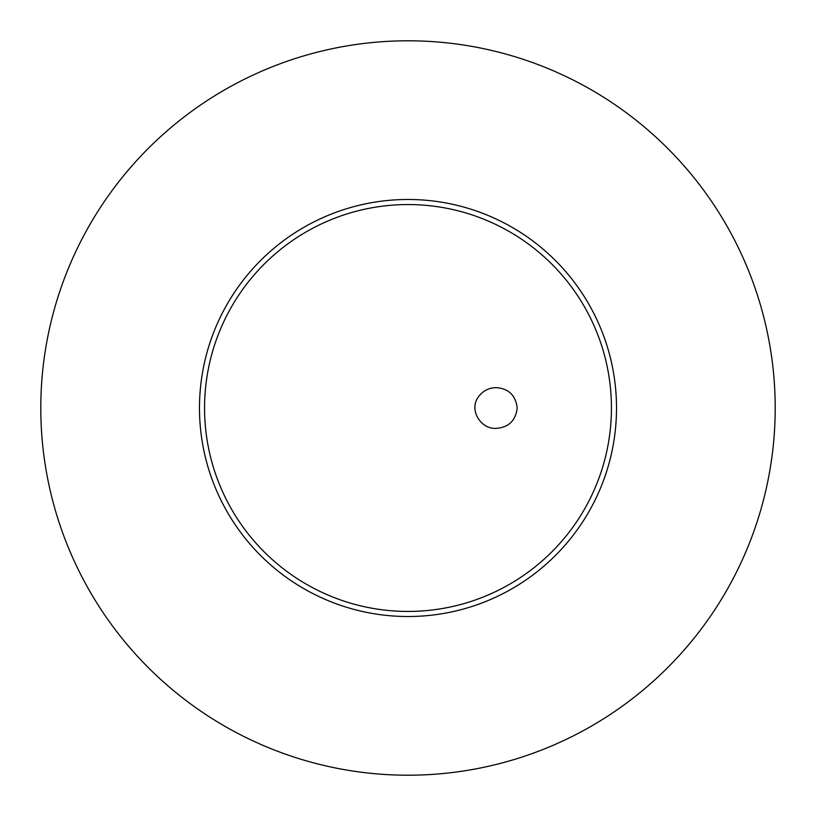 <?xml version="1.0" encoding="UTF-8"?>
<svg xmlns="http://www.w3.org/2000/svg" width="816" height="816" viewBox="0 0 816 816"><rect width="100%" height="100%" fill="white"/><g stroke="black" fill="none" stroke-linecap="round" stroke-linejoin="round"><path stroke-width="1.22" d="M478.411 396.862C468.445 410.122 481.226 429.614 496.179 428.339C508.572 427.533 515.59 420.76 517.222 408C515.59 395.25 508.572 388.467 496.179 387.661C488.866 387.753 482.939 390.813 478.411 396.862M408 204.561A203.439 203.439 0 0 1 584.185 509.714A203.439 203.439 0 0 1 231.815 509.714A203.439 203.439 0 0 1 408 204.561M408 199.481A208.519 208.519 0 0 1 588.581 512.264A208.519 208.519 0 0 1 227.419 512.264A208.519 208.519 0 0 1 408 199.481M408 40.8A367.2 367.2 0 0 1 726.005 591.6A367.2 367.2 0 0 1 89.995 591.6A367.2 367.2 0 0 1 408 40.8"/></g></svg>
